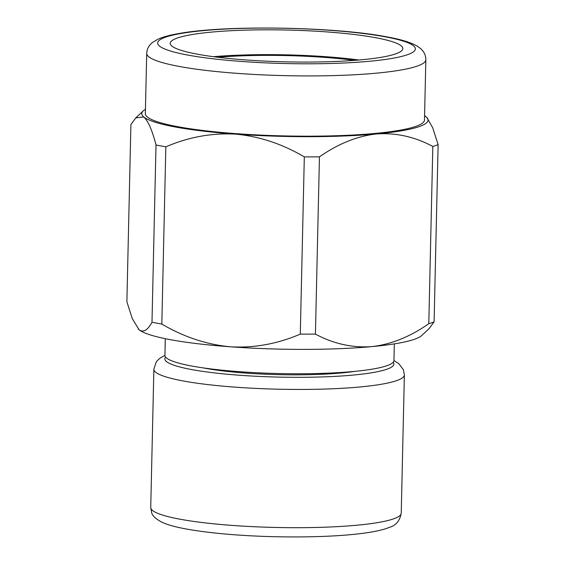<?xml version="1.0" encoding="UTF-8"?>
<svg xmlns="http://www.w3.org/2000/svg" width="565" height="565" viewBox="0 0 565 565"><rect width="100%" height="100%" fill="white"/><g stroke="black" fill="none" stroke-linecap="round" stroke-linejoin="round"><path stroke-width="0.85" d="M217.85 57.256A110.966 15.177 -178.7 0 1 354.608 60.363M359.022 60.003A116.334 15.912 1.3 0 0 213.464 56.698M197.164 54.141A116.334 15.912 1.3 0 0 325.934 61.797A116.334 15.912 1.3 0 0 402.824 48.583A116.334 15.912 1.3 0 0 375.88 37.749A116.334 15.912 1.3 0 0 247.11 30.093A116.334 15.912 1.3 0 0 170.22 43.307A116.334 15.912 1.3 0 0 197.164 54.141M426.745 117.358L432.67 127.669L438.122 144.605A161.074 22.028 -178.7 0 1 432.818 146.455C414.781 136.779 396.023 132.606 376.537 133.933C357.207 136.109 338.174 143.75 319.451 156.858A161.074 22.028 -178.7 0 1 304.316 156.879C282.225 143.898 259.286 136.313 235.478 134.124C211.868 132.817 188.654 137.048 165.842 146.822A161.074 22.028 -178.7 0 1 160.785 145.918A161.074 22.028 -178.7 0 1 156.011 144.986C152.218 130.331 148.164 121.016 143.856 117.033A143.178 19.584 1.3 0 0 235.478 134.124A143.178 19.584 1.3 0 0 376.537 133.933A143.178 19.584 1.3 0 0 426.745 117.358A143.178 19.584 1.3 0 0 425.968 116.651A143.178 19.584 1.3 0 0 424.576 115.663M145.445 109.328A143.178 19.584 1.3 0 0 143.206 110.924A143.178 19.584 1.3 0 0 143.856 117.033L135.819 117.845L130.903 124.533L126.878 301.781L132.302 318.639L139.032 329.727A143.178 19.584 -178.7 0 1 138.256 329.021A143.178 19.584 -178.7 0 1 138.178 328.95L138.256 329.021M230.654 346.818A143.178 19.584 -178.7 0 1 170.107 339.629A143.178 19.584 -178.7 0 1 139.032 329.727C143.319 332.813 147.642 330.313 151.985 322.234A161.074 22.028 1.3 0 0 156.759 323.166A161.074 22.028 1.3 0 0 161.823 324.07C183.907 337.044 206.847 344.629 230.654 346.818C254.264 348.125 277.479 343.894 300.29 334.12A161.074 22.028 1.3 0 0 315.432 334.106C333.463 343.781 352.221 347.955 371.706 346.628A143.178 19.584 -178.7 0 1 230.654 346.818M371.706 346.628C391.044 344.452 410.07 336.811 428.793 323.703A161.074 22.028 1.3 0 0 434.097 321.852L429.181 328.533L421.794 335.462A143.178 19.584 -178.7 0 1 371.706 346.628M432.818 146.455L428.793 323.703M434.097 321.852L438.122 144.605M304.316 156.879L300.29 334.12M315.432 334.106L319.451 156.858M161.823 324.07L165.842 146.822M425.848 59.749L424.477 120.006A139.597 19.09 -178.7 0 1 332.213 135.861A139.597 19.09 -178.7 0 1 177.685 126.68A139.597 19.09 -178.7 0 1 145.346 113.678L146.716 53.414A139.597 19.09 -178.7 0 0 179.049 66.416A139.597 19.09 -178.7 0 0 333.576 75.597A139.597 19.09 -178.7 0 0 425.848 59.749C425.833 55.349 424.068 51.613 420.551 48.534L417.182 46.104C410.79 42.431 400.811 39.373 387.23 36.944C335.568 26.746 225.294 24.888 178.992 33.526C170.249 34.995 163.313 36.852 158.179 39.105L152.508 42.46C148.856 45.377 146.928 49.028 146.716 53.414M156.011 144.986L151.985 322.234M203.379 367.914A96.643 13.221 1.3 0 0 205.759 368.366A96.643 13.221 -178.7 0 0 354.975 371.36M394.335 343.88L393.96 360.498A114.547 15.665 -178.7 0 1 318.801 373.486A114.547 15.665 -178.7 0 1 192.213 366.106A114.547 15.665 -178.7 0 1 164.931 355.3L165.305 338.689M385.507 36.866A128.862 17.621 1.3 0 0 204.064 30.559A128.862 17.621 1.3 0 0 187.545 55.024A128.862 17.621 1.3 0 0 368.98 61.324A128.862 17.621 1.3 0 0 385.507 36.866M393.953 360.583L398.77 363.62L403.452 369.828L404.37 374.92A125.282 17.134 -178.7 0 1 282.338 389.285A125.282 17.134 -178.7 0 1 154.054 370.223A125.282 17.134 -178.7 0 1 153.871 369.235L150.735 507.49A125.282 17.134 1.3 0 0 150.919 508.479A125.282 17.134 1.3 0 0 279.202 527.533A125.282 17.134 1.3 0 0 401.235 513.175C399.829 520.796 395.945 525.499 389.575 527.286C372.632 534.589 325.454 537.859 274.413 536.708C254.582 536.22 235.972 535.119 218.599 533.402C188.23 530.274 170.397 526.382 161.576 522.032C155.559 518.769 152.253 515.612 151.653 512.582L150.735 507.49M165.623 357.087A114.547 15.665 1.3 0 0 165.015 359.75A114.547 15.665 1.3 0 0 285.6 377.229A114.547 15.665 1.3 0 0 393.706 363.133A114.547 15.665 1.3 0 0 393.184 362.25M143.206 110.924L135.819 117.845M404.37 374.92L401.235 513.175M153.871 369.235L156.18 362.101L157.416 360.519L160.086 358.118L164.931 355.385"/></g></svg>

